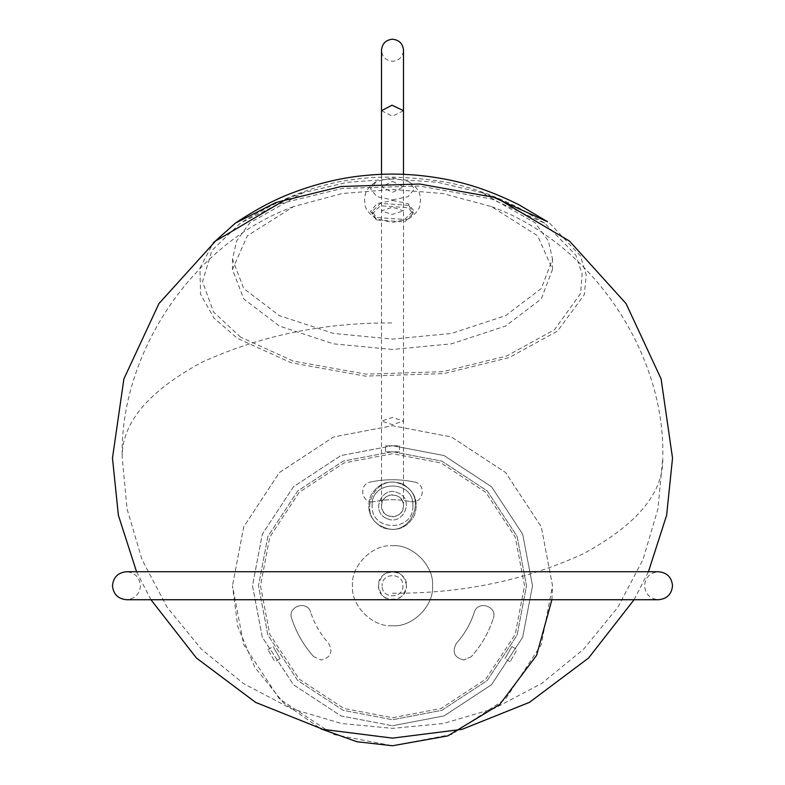 <?xml version="1.0" encoding="UTF-8"?>
<svg xmlns="http://www.w3.org/2000/svg" width="785" height="785" viewBox="0 0 785 785"><rect width="100%" height="100%" fill="white"/><g stroke="black" fill="none" stroke-linecap="round" stroke-linejoin="round"><path stroke-width="0.59" stroke-dasharray="3.92 2.94" d="M392.5 516.775L393.442 516.736C399.585 515.637 402.931 511.987 403.5 505.776C402.803 499.142 399.133 495.472 392.5 494.776C385.867 495.472 382.197 499.142 381.5 505.776C382.069 511.987 385.415 515.637 391.558 516.736L392.5 516.775M392.5 181.335L403.5 186.83L392.5 192.335L381.5 186.83L392.5 181.335M403.5 505.776C404.108 491.596 380.892 491.596 381.5 505.776C380.892 519.964 404.108 519.964 403.5 505.776L403.5 421.045L392.5 417.424L381.5 421.045L392.5 424.656L403.5 421.045L403.5 210.851L392 214.462L381.5 210.841L392.5 207.23L403.5 210.851L403.5 50.25C402.685 57.089 399.015 60.759 392.5 61.25C385.984 60.759 382.315 57.089 381.5 50.25L381.5 505.776M402.901 585.728C403.47 599.141 381.53 599.141 382.099 585.728C381.53 599.141 403.47 599.141 402.901 585.728C403.47 572.324 381.53 572.324 382.099 585.728C381.53 572.324 403.47 572.324 402.901 585.728M412.9 505.726C414.019 532.034 370.981 532.034 372.1 505.726C370.981 532.034 414.019 532.034 412.9 505.726C414.019 479.419 370.981 479.419 372.1 505.726C370.981 479.419 414.019 479.419 412.9 505.726M551.904 599.73L552.522 585.728L541.287 526.833L505.648 472.58L451.404 436.951L392.5 425.715L333.596 436.951L279.352 472.58L243.713 526.833L232.478 585.728L243.713 526.833L279.352 472.58L333.596 436.951L392.5 425.715L451.404 436.951L505.648 472.58L541.287 526.833L552.522 585.728L541.287 644.632L505.648 698.885L451.404 734.515L392.5 745.75L333.596 734.515L279.352 698.885L243.713 644.632L232.478 585.728L237.757 626.499L254.782 667.221L283.444 702.83L320.8 728.784M510.103 661.716L504.902 658.713L511.898 646.585L517.109 649.587L510.103 661.716L517.109 649.587M267.891 649.587L273.101 646.585L280.098 658.713L274.897 661.716L267.891 649.587L274.897 661.716M399.496 445.89L399.496 451.905L385.504 451.905L385.504 445.89L399.496 445.89L392.5 445.713L444.035 455.545L491.508 486.729L522.682 534.192L532.515 585.728L522.682 637.273L491.508 684.736L444.035 715.92L392.5 725.752L444.035 715.92L491.508 684.736L522.682 637.273L532.515 585.728L522.682 534.192L491.508 486.729L444.035 455.545L392.5 445.713L340.965 455.545L293.492 486.729L262.318 534.192L252.485 585.728L262.318 637.273L293.492 684.736L340.965 715.92L392.5 725.752L340.965 715.92L293.492 684.736L262.318 637.273L252.485 585.728L262.318 534.192L293.492 486.729L340.965 455.545L392.5 445.713L385.504 445.89M471.255 656.702L463.817 660.008L471.255 656.702C481.293 645.496 488.653 632.749 493.333 618.452C488.653 632.749 481.293 645.496 471.255 656.702M328.611 643.308C333.242 652.041 330.76 657.604 321.183 660.008C330.76 657.604 333.242 652.041 328.611 643.308C320.457 634.221 314.491 623.879 310.693 612.28C314.491 623.879 320.457 634.221 328.611 643.308M374.582 501.605L372.502 501.831L374.582 501.605C386.524 499.093 398.476 499.093 410.418 501.605C398.476 499.093 386.524 499.093 374.582 501.605M414.588 482.049C426.059 483.884 424.106 502.429 412.498 501.831C424.106 502.429 426.059 483.884 414.588 482.049C399.859 478.948 385.141 478.948 370.412 482.049C385.141 478.948 399.859 478.948 414.588 482.049M392.5 625.733C372.708 627.529 350.709 605.529 352.494 585.728C350.709 565.936 372.708 543.936 392.5 545.732C372.708 543.936 350.709 565.936 352.494 585.728C350.709 605.529 372.708 627.529 392.5 625.733C412.292 627.529 434.291 605.529 432.506 585.728C434.291 565.936 412.292 543.936 392.5 545.732C412.292 543.936 434.291 565.936 432.506 585.728C434.291 605.529 412.292 627.529 392.5 625.733M399.496 451.905L392.5 451.718L441.827 461.129L487.259 490.968L517.109 536.4L526.519 585.728L517.109 635.065L487.259 680.497L441.827 710.337L392.5 719.747L441.827 710.337L487.259 680.497L517.109 635.065L526.519 585.728L517.109 536.4L487.259 490.968L441.827 461.129L392.5 451.718L343.173 461.129L297.741 490.968L267.891 536.4L258.481 585.728L267.891 635.065L297.741 680.497L343.173 710.337L392.5 719.747L343.173 710.337L297.741 680.497L267.891 635.065L258.481 585.728L267.891 536.4L297.741 490.968L343.173 461.129L392.5 451.718L385.504 451.905M280.098 658.713L273.101 646.585M463.817 660.008C454.24 657.604 451.758 652.041 456.389 643.308C464.543 634.221 470.509 623.879 474.307 612.28C477.771 599.838 497.837 606.354 493.333 618.452C497.837 606.354 477.771 599.838 474.307 612.28C470.509 623.879 464.543 634.221 456.389 643.308C451.758 652.041 454.24 657.604 463.817 660.008M313.745 656.702C303.707 645.496 296.347 632.749 291.667 618.452C287.163 606.354 307.229 599.838 310.693 612.28C307.229 599.838 287.163 606.354 291.667 618.452C296.347 632.749 303.707 645.496 313.745 656.702L321.183 660.008L313.745 656.702M412.498 501.831L410.418 501.605L412.498 501.831M372.502 501.831C360.894 502.429 358.941 483.884 370.412 482.049C358.941 483.884 360.894 502.429 372.502 501.831M511.898 646.585L504.902 658.713M402.312 483.815C414.892 491.125 418.925 501.693 414.411 515.529C407.101 528.119 396.523 532.152 382.688 527.628C370.108 520.318 366.075 509.75 370.589 495.914C377.899 483.325 388.477 479.292 402.312 483.815C414.892 491.125 418.925 501.693 414.411 515.529C407.101 528.119 396.523 532.152 382.688 527.628C370.108 520.318 366.075 509.75 370.589 495.914C377.899 483.325 388.477 479.292 402.312 483.815M386.779 518.502C369.99 511.83 382.06 484.865 398.221 492.941C382.06 484.865 369.99 511.83 386.779 518.502C402.94 526.578 415.01 499.623 398.221 492.941C415.01 499.623 402.94 526.578 386.779 518.502M392.539 200.43L408.082 203.658L414.5 211.45L408.691 218.878L392.461 222.43L376.309 218.878L370.5 211.41L376.967 203.639L392.539 200.43M392.461 199.91L408.033 196.701L414.5 188.93L408.691 181.463L392.539 177.91L376.309 181.463L370.5 188.891L376.918 196.672L392.461 199.91M376.368 219.928L372.306 213.854L380.352 205.788L408.632 207.78L412.694 213.854L404.648 221.919L376.368 219.928M408.632 205.356L380.352 203.364L372.306 211.43L376.368 217.504L404.648 219.496L412.694 211.43L408.632 205.356M240.671 337.197L213.569 312.037L202.51 281.707L211.96 250.425L240.328 223.156L278.233 204.149L342.142 188.449L419.062 185.986L491.606 198.998L544.672 223.156L575.856 255.115L582.136 273.994L580.606 293.512L554.544 329.68L506.767 355.978L442.858 371.678L365.938 374.141L293.394 361.129L240.671 337.197M549.628 223.146L580.351 255.792L586.248 274.927L584.315 294.64L557.527 331.074L509.171 357.567L443.917 373.601L365.378 376.123L291.304 362.827L237.482 338.394L214.089 318.19L200.528 294.11L199.949 268.146L213.216 242.977M392.5 179.058L347.441 182.297L303.049 192.727L249.846 222.822L236.599 241.044L232.478 259.07L243.713 288.527L279.352 315.649L333.596 333.458L392.5 339.081L451.404 333.458L505.648 315.649L541.287 288.527L552.522 259.07L548.401 241.044L535.154 222.822L481.951 192.727L437.559 182.297L392.5 179.058M392.5 349.472L333.596 343.859L279.352 326.04L243.713 298.918L232.478 269.461L247.334 235.804L293.541 206.592L342.113 193.522L392.5 189.46L442.887 193.522L491.459 206.592L537.666 235.804L552.522 269.461L541.287 298.918L505.648 326.04L451.404 343.859L392.5 349.472M392.245 599.73L392.5 599.73C385.013 599.897 380.342 595.226 378.498 585.728C380.342 576.239 385.013 571.568 392.5 571.735C399.987 571.568 404.658 576.239 406.502 585.728C407.268 567.673 377.732 567.673 378.498 585.728C377.732 603.783 407.268 603.783 406.502 585.728C404.658 595.226 399.987 599.897 392.5 599.73L392.755 599.73M392.755 571.735L392.245 571.735M403.5 110.685L392.5 116.19L381.5 110.685M392.5 717.745L441.091 708.482L485.846 679.084L515.245 634.329L524.517 585.728L515.245 537.136L485.846 492.381L441.091 462.983L392.5 453.72L343.909 462.983L299.154 492.381L269.755 537.136L260.483 585.728L269.755 634.329L299.154 679.084L343.909 708.482L392.5 717.745L441.091 708.482L485.846 679.084L515.245 634.329L524.517 585.728L515.245 537.136L485.846 492.381L441.091 462.983L392.5 453.72L343.909 462.983L299.154 492.381L269.755 537.136L260.483 585.728L269.755 634.329L299.154 679.084L343.909 708.482L392.5 717.745M383.021 526.902C409.809 540.286 429.807 495.61 401.979 484.551C429.807 495.61 409.809 540.286 383.021 526.902C355.193 515.833 375.191 471.157 401.979 484.551C375.191 471.157 355.193 515.833 383.021 526.902M392.5 593.224C461.482 593.686 525.185 580.498 583.608 553.641C637.312 524.429 663.698 492.578 662.766 458.087L657.928 508.994L643.003 559.558L617.952 607.139L583.608 649.205L541.552 683.549L493.961 708.59L443.397 723.525L392.5 728.362L341.603 723.525L291.039 708.59L243.448 683.549L201.392 649.205L167.048 607.139L141.997 559.558L127.072 508.994L122.234 458.087C121.302 423.606 147.688 391.754 201.392 362.533C259.815 335.686 323.518 322.498 392.5 322.959M403.5 174.339L403.5 186.83M381.5 174.339L381.5 186.83M408.691 218.878C421.82 209.409 419.376 205.65 420.505 200.136C419.367 194.621 421.751 190.853 408.691 181.463M376.309 218.878C363.18 209.409 365.624 205.65 364.495 200.136C365.633 194.621 363.249 190.853 376.309 181.463M372.306 213.854L372.306 211.43M544.672 223.156L518.316 207.583C492.794 194.729 467.988 186.133 443.888 181.786C370.952 170.787 314.206 177.322 240.328 223.156M545.546 220.389L546.134 220.781M412.694 211.43L412.694 213.854M232.478 259.07L232.478 269.461M293.541 206.592C190.912 244.066 119.359 355.487 122.234 457.586M481.951 192.727L497.405 198.458M303.049 192.727L287.595 198.458M491.459 206.592C594.088 244.066 665.641 355.487 662.766 457.586M552.522 269.461L552.522 259.07M634.064 599.73L648.439 571.735M150.936 599.73L136.561 571.735L658.527 571.735C650.058 572.589 645.388 577.26 644.524 585.728C645.388 594.206 650.058 598.877 658.527 599.73L126.473 599.73C134.941 598.877 139.612 594.206 140.476 585.728C139.612 577.26 134.941 572.589 126.473 571.735"/><path stroke-width="1.18" d="M320.8 728.784L356.861 741.727L392.5 745.75L447.793 735.888L499.8 704.439L536.587 655.338L551.904 599.73M547.518 221.723L519.16 204.885C492.794 191.668 467.193 182.934 442.357 178.656C416.806 174.074 391.843 172.945 367.449 175.261C343.477 177.292 319.083 182.934 294.277 192.188C275.535 199.027 255.9 209.35 235.372 223.146L275.829 202.55L341.082 186.516L419.622 184.004L493.696 197.29L547.518 221.723M213.216 242.977L235.372 223.146M403.5 110.685L403.5 50.25C402.882 43.803 399.379 40.143 393 39.26L392 39.26C385.621 40.143 382.118 43.803 381.5 50.25L381.5 110.685L392 105.19L403.5 110.685L403.5 174.339M381.5 110.685L381.5 174.339M497.405 198.458L569.459 241.054L626.038 303.56L661.098 378.89L672.529 458.087L666.632 515.254L648.439 571.735M287.595 198.458L215.541 241.054L158.963 303.56L123.902 378.89L112.471 458.087L118.368 515.254L136.561 571.735L126.473 571.735L658.527 571.735C667.005 572.589 671.675 577.26 672.529 585.728C671.675 594.206 667.005 598.877 658.527 599.73L126.473 599.73C117.995 598.877 113.325 594.206 112.471 585.728C113.325 577.26 117.995 572.589 126.473 571.735M150.936 599.73L196.436 658.026L255.567 702.359L322.978 729.353L392.5 738.126L462.022 729.353L529.433 702.359L588.564 658.026L634.064 599.73"/></g></svg>
